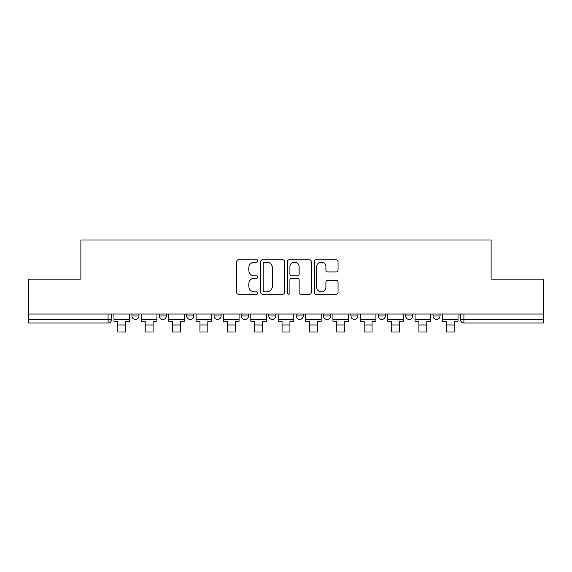 <?xml version="1.0" encoding="UTF-8"?>
<svg xmlns="http://www.w3.org/2000/svg" width="572" height="572" viewBox="0 0 572 572"><rect width="100%" height="100%" fill="white"/><g stroke="black" fill="none" stroke-linecap="round" stroke-linejoin="round"><path stroke-width="0.86" d="M257.929 260.989A1.208 1.208 0 0 0 256.721 259.788L238.424 259.788A1.723 1.723 0 0 0 236.701 261.504L236.701 292.507A1.723 1.723 0 0 0 238.424 294.23L256.721 294.23A1.208 1.208 0 0 0 257.929 293.021A1.208 1.208 0 0 0 256.721 291.82L254.354 291.82A5.513 5.513 0 0 1 248.841 286.307L248.841 283.726A5.513 5.513 0 0 1 254.354 278.214L256.721 278.214A1.208 1.208 0 0 0 257.929 277.005A1.208 1.208 0 0 0 256.721 275.804L254.354 275.804A5.513 5.513 0 0 1 248.841 270.291L248.841 267.71A5.513 5.513 0 0 1 254.354 262.198L256.721 262.198A1.208 1.208 0 0 0 257.929 260.989M433.033 314.028L433.033 315.958L440.054 315.958A3.511 3.511 0 0 1 436.543 319.469A3.511 3.511 0 0 1 433.033 315.958L433.033 314.028M350.922 314.028L350.922 315.958L357.936 315.958A3.511 3.511 0 0 1 354.433 319.469A3.511 3.511 0 0 1 350.922 315.958L350.922 314.028M296.174 314.028L296.174 315.958L303.196 315.958A3.511 3.511 0 0 1 299.685 319.469A3.511 3.511 0 0 1 296.174 315.958L296.174 314.028M268.804 314.028L268.804 315.958L275.826 315.958A3.511 3.511 0 0 1 272.315 319.469A3.511 3.511 0 0 1 268.804 315.958L268.804 314.028M214.064 315.958L214.064 314.028L214.064 315.958A3.511 3.511 0 0 0 217.567 319.469A3.511 3.511 0 0 1 214.064 315.958L221.078 315.958A3.511 3.511 0 0 1 217.567 319.469M159.316 315.958L159.316 314.028L159.316 315.958A3.511 3.511 0 0 0 162.827 319.469A3.511 3.511 0 0 1 159.316 315.958L166.338 315.958A3.511 3.511 0 0 1 162.827 319.469A3.511 3.511 0 0 0 166.338 315.958L166.338 314.028L166.338 315.958M336.336 271.929A1.723 1.723 0 0 0 338.052 270.206L338.052 261.504A1.723 1.723 0 0 0 336.336 259.788L316.009 259.788A1.723 1.723 0 0 0 314.285 261.504L314.285 292.507A1.723 1.723 0 0 0 316.009 294.23L336.336 294.23A1.723 1.723 0 0 0 338.052 292.507L338.052 282.003A1.723 1.723 0 0 0 336.336 280.28L327.634 280.28A1.723 1.723 0 0 0 325.911 282.003L325.911 287.215A4.605 4.605 0 0 1 321.307 291.82A4.605 4.605 0 0 1 316.702 287.215L316.702 266.802A4.605 4.605 0 0 1 321.307 262.198A4.605 4.605 0 0 1 325.911 266.802L325.911 270.206A1.723 1.723 0 0 0 327.634 271.929L336.336 271.929M28.6 314.028L28.6 279.115L80.888 279.115L80.888 239.983L491.112 239.983L491.112 279.115L543.4 279.115L543.4 314.028L28.6 314.028L28.6 319.469L111.59 319.469L111.59 314.028L111.59 319.469A3.511 3.511 0 0 1 108.087 322.98L28.6 322.98L28.6 319.469M284.491 261.504A1.723 1.723 0 0 0 282.768 259.788L262.448 259.788A1.723 1.723 0 0 0 260.725 261.504L260.725 292.507A1.723 1.723 0 0 0 262.448 294.23L282.768 294.23A1.723 1.723 0 0 0 284.491 292.507L284.491 261.504M289.232 259.788L309.552 259.788A1.723 1.723 0 0 1 311.275 261.504L311.275 292.507A1.723 1.723 0 0 1 309.552 294.23L300.858 294.23A1.723 1.723 0 0 1 299.135 292.507L299.135 279.937A1.723 1.723 0 0 0 297.411 278.214L291.641 278.214A1.723 1.723 0 0 0 289.918 279.937L289.918 293.021A1.208 1.208 0 0 1 288.71 294.23A1.208 1.208 0 0 1 287.509 293.021L287.509 261.504A1.723 1.723 0 0 1 289.232 259.788M460.41 314.028L460.41 319.469L543.4 319.469L543.4 322.98L463.913 322.98A3.511 3.511 0 0 1 460.41 319.469A3.511 3.511 0 0 0 463.913 322.98L463.913 314.028M543.4 314.028L543.4 319.469M440.054 314.028L440.054 315.958A3.511 3.511 0 0 1 436.543 319.469M412.684 314.028L412.684 315.958A3.511 3.511 0 0 1 409.173 319.469A3.511 3.511 0 0 1 405.662 315.958L412.684 315.958M405.662 314.028L405.662 315.958M385.313 314.028L385.313 315.958A3.511 3.511 0 0 1 381.803 319.469A3.511 3.511 0 0 1 378.292 315.958L385.313 315.958L385.313 314.028M378.292 314.028L378.292 315.958M357.936 314.028L357.936 315.958M330.566 314.028L330.566 315.958A3.511 3.511 0 0 1 327.055 319.469A3.511 3.511 0 0 1 323.552 315.958L330.566 315.958L330.566 314.028M323.552 314.028L323.552 315.958M303.196 315.958L303.196 314.028L303.196 315.958A3.511 3.511 0 0 1 299.685 319.469M275.826 315.958L275.826 314.028L275.826 315.958A3.511 3.511 0 0 1 272.315 319.469M248.448 314.028L248.448 315.958A3.511 3.511 0 0 1 244.945 319.469A3.511 3.511 0 0 1 241.434 315.958A3.511 3.511 0 0 0 244.945 319.469A3.511 3.511 0 0 0 248.448 315.958L248.448 314.028M241.434 314.028L241.434 315.958L248.448 315.958M221.078 314.028L221.078 315.958M193.708 314.028L193.708 315.958A3.511 3.511 0 0 1 190.197 319.469A3.511 3.511 0 0 1 186.686 315.958L193.708 315.958M186.686 314.028L186.686 315.958M138.967 314.028L138.967 315.958A3.511 3.511 0 0 1 135.457 319.469A3.511 3.511 0 0 1 131.946 315.958A3.511 3.511 0 0 0 135.457 319.469A3.511 3.511 0 0 0 138.967 315.958L138.967 314.028M131.946 314.028L131.946 315.958L138.967 315.958M264.343 262.198A1.208 1.208 0 0 0 263.134 263.399L263.134 290.612A1.208 1.208 0 0 0 264.343 291.82L266.838 291.82A5.513 5.513 0 0 0 272.351 286.307L272.351 267.71A5.513 5.513 0 0 0 266.838 262.198L264.343 262.198M299.135 266.888A4.605 4.605 0 0 0 294.523 262.283A4.605 4.605 0 0 0 289.918 266.888L289.918 274.081A1.723 1.723 0 0 0 291.641 275.804L297.411 275.804A1.723 1.723 0 0 0 299.135 274.081L299.135 266.888M113.964 319.469L129.579 319.469L129.579 321.221L125.718 321.221L125.718 332.017L117.825 332.017L117.825 321.221L113.964 321.221L113.964 314.028M129.579 319.469L129.579 314.028M141.334 319.469L156.95 319.469L156.95 321.221L153.089 321.221L153.089 332.017L145.195 332.017L145.195 321.221L141.334 321.221L141.334 314.028M156.95 319.469L156.95 314.028M168.704 319.469L184.32 319.469L184.32 321.221L180.459 321.221L180.459 332.017L172.565 332.017L172.565 321.221L168.704 321.221L168.704 314.028M184.32 319.469L184.32 314.028M196.074 319.469L211.69 319.469L211.69 321.221L207.829 321.221L207.829 332.017L199.935 332.017L199.935 321.221L196.074 321.221L196.074 314.028M211.69 319.469L211.69 314.028M223.452 319.469L239.067 319.469L239.067 321.221L235.206 321.221L235.206 332.017L227.306 332.017L227.306 321.221L223.452 321.221L223.452 314.028M239.067 319.469L239.067 314.028M250.822 319.469L266.438 319.469L266.438 321.221L262.577 321.221L262.577 332.017L254.683 332.017L254.683 321.221L250.822 321.221L250.822 314.028M266.438 319.469L266.438 314.028M278.192 319.469L293.808 319.469L293.808 321.221L289.947 321.221L289.947 332.017L282.053 332.017L282.053 321.221L278.192 321.221L278.192 314.028M293.808 319.469L293.808 314.028M305.562 319.469L321.178 319.469L321.178 321.221L317.317 321.221L317.317 332.017L309.423 332.017L309.423 321.221L305.562 321.221L305.562 314.028M321.178 319.469L321.178 314.028M332.933 319.469L348.548 319.469L348.548 321.221L344.694 321.221L344.694 332.017L336.794 332.017L336.794 321.221L332.933 321.221L332.933 314.028M348.548 319.469L348.548 314.028M360.31 319.469L375.926 319.469L375.926 321.221L372.065 321.221L372.065 332.017L364.171 332.017L364.171 321.221L360.31 321.221L360.31 314.028M375.926 319.469L375.926 314.028M387.68 319.469L403.296 319.469L403.296 321.221L399.435 321.221L399.435 332.017L391.541 332.017L391.541 321.221L387.68 321.221L387.68 314.028M403.296 319.469L403.296 314.028M415.05 319.469L430.666 319.469L430.666 321.221L426.805 321.221L426.805 332.017L418.911 332.017L418.911 321.221L415.05 321.221L415.05 314.028M430.666 319.469L430.666 314.028M442.421 319.469L458.036 319.469L458.036 321.221L454.175 321.221L454.175 332.017L446.282 332.017L446.282 321.221L442.421 321.221L442.421 314.028M458.036 319.469L458.036 314.028M108.087 314.028L108.087 322.98M117.825 324.996L125.718 324.996M145.195 324.996L153.089 324.996M172.565 324.996L180.459 324.996M199.935 324.996L207.829 324.996M227.306 324.996L235.206 324.996M254.683 324.996L262.577 324.996M282.053 324.996L289.947 324.996M309.423 324.996L317.317 324.996M336.794 324.996L344.694 324.996M364.171 324.996L372.065 324.996M391.541 324.996L399.435 324.996M418.911 324.996L426.805 324.996M446.282 324.996L454.175 324.996"/></g></svg>
